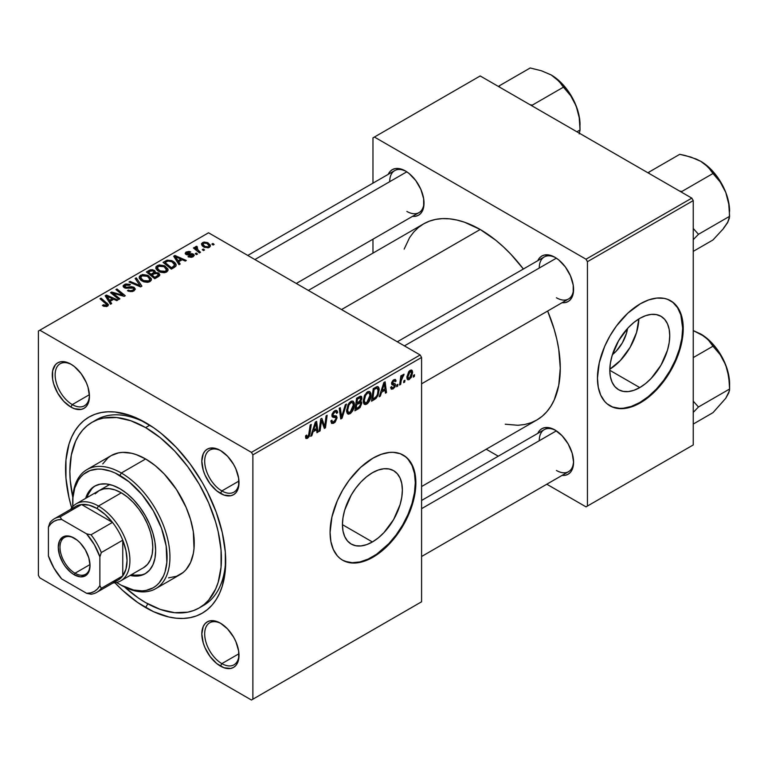 <?xml version="1.0" encoding="UTF-8"?>
<svg xmlns="http://www.w3.org/2000/svg" width="768" height="768" viewBox="0 0 768 768"><rect width="100%" height="100%" fill="white"/><g stroke="black" fill="none" stroke-linecap="round" stroke-linejoin="round"><path stroke-width="1.15" d="M372.403 541.958L342.432 524.65L343.008 517.574L344.717 510.096L351.206 495.12L355.747 488.189L360.931 482.006L366.557 476.784L372.403 472.742A42.384 24.47 -60 0 1 393.59 470.65A42.384 24.47 -60 0 1 400.09 504.605A42.384 24.47 -60 0 1 372.403 541.958L366.557 544.666L360.931 545.942L355.747 545.741L351.206 544.051L347.482 540.96L344.717 536.582L343.008 531.072L342.432 524.65L372.403 541.958A42.384 24.47 -60 0 1 351.206 544.051A42.384 24.47 -60 0 1 344.717 510.096A42.384 24.47 -60 0 1 372.403 472.742L378.25 470.035L383.866 468.758L389.05 468.97L393.59 470.65L397.315 473.741L400.09 478.128L401.789 483.629L402.365 490.051L401.789 497.136L400.09 504.605L393.59 519.59L383.866 532.704L378.25 537.917L372.403 541.958M342.355 560.045A60.662 35.021 120 0 0 372.403 556.877L372.97 557.213A60.662 35.021 -60 0 1 342.643 560.218A60.662 35.021 -60 0 1 333.341 511.603A60.662 35.021 -60 0 1 372.97 458.15L381.341 454.272L389.386 452.448L393.187 452.323L400.186 453.686L406.128 457.114L410.803 462.49L414.019 469.603L415.037 473.731L415.661 487.891L414.019 498.365L410.803 509.194L403.306 525.197L396.806 535.104L389.386 543.965L377.174 554.544L368.765 559.402L360.518 562.272L352.752 563.04L349.142 562.627L342.643 560.218L339.811 558.25L337.306 555.792L333.341 549.514L330.902 541.632L330.077 532.445L331.93 516.998L337.306 500.755L342.643 490.166L349.142 480.259L360.518 467.472L372.97 458.15A60.662 35.021 -60 0 1 403.306 455.146A60.662 35.021 -60 0 1 412.598 503.76A60.662 35.021 -60 0 1 372.97 557.213L372.403 556.877A60.662 35.021 120 0 0 411.955 503.683A60.662 35.021 120 0 0 403.018 454.982M221.146 623.606A24.269 14.006 -120 0 0 204.691 634.31A24.269 14.006 -120 0 0 221.846 663.619L220.416 666.096A26.285 15.178 60 0 1 201.821 633.898A26.285 15.178 60 0 1 220.416 623.165L216.787 621.485L210.086 620.822L207.274 621.869L204.96 623.789L203.242 626.506L201.821 633.898L203.242 642.931L204.96 647.635L210.086 656.515L216.787 663.59L224.035 667.776L230.736 668.438L233.558 667.392L235.872 665.482L237.581 662.755L238.646 659.347L238.646 650.966L235.872 641.626L233.558 637.046L227.53 628.906L220.416 623.165A26.285 15.178 60 0 1 239.002 655.363A26.285 15.178 60 0 1 220.416 666.096L221.846 663.619A24.269 14.006 60 0 1 205.987 642.24A24.269 14.006 60 0 1 209.712 622.79A24.269 14.006 60 0 1 221.146 623.606M71.587 364.57A24.269 14.006 -120 0 0 55.133 375.264A24.269 14.006 -120 0 0 72.288 404.582L70.858 407.059A26.285 15.178 60 0 1 52.272 374.861A26.285 15.178 60 0 1 70.858 364.128L63.744 361.651L60.528 361.786L57.715 362.822L55.402 364.742L52.627 370.877L52.627 379.258L53.683 383.894L57.715 393.178L63.744 401.318L70.858 407.059L74.486 408.739L81.187 409.402L84 408.355L86.314 406.435L88.032 403.718L89.443 396.326L88.032 387.293L86.314 382.589L81.187 373.709L74.486 366.634L70.858 364.128A26.285 15.178 60 0 1 89.443 396.326A26.285 15.178 60 0 1 70.858 407.059L72.288 404.582A24.269 14.006 60 0 1 56.438 383.194A24.269 14.006 60 0 1 60.154 363.754A24.269 14.006 60 0 1 71.587 364.57M221.146 450.912A24.269 14.006 -120 0 0 204.691 461.616A24.269 14.006 -120 0 0 221.846 490.925L220.416 493.402A26.285 15.178 60 0 1 201.821 461.203A26.285 15.178 60 0 1 220.416 450.47L216.787 448.79L210.086 448.128L207.274 449.174L204.96 451.094L203.242 453.811L201.821 461.203L203.242 470.237L204.96 474.941L210.086 483.821L216.787 490.896L224.035 495.082L230.736 495.744L233.558 494.698L235.872 492.787L237.581 490.061L238.646 486.653L238.646 478.272L235.872 468.931L233.558 464.352L227.53 456.211L220.416 450.47A26.285 15.178 60 0 1 239.002 482.669A26.285 15.178 60 0 1 220.416 493.402L221.846 490.925A24.269 14.006 60 0 1 205.987 469.546A24.269 14.006 60 0 1 209.712 450.096A24.269 14.006 60 0 1 221.146 450.912M89.395 394.704L72.288 404.582L89.395 394.704M238.954 653.741L221.846 663.619L238.954 653.741M238.954 481.046L221.846 490.925L238.954 481.046M397.325 341.779L544.282 256.934A24.269 14.006 60 0 1 555.715 257.75A24.269 14.006 -120 0 0 539.261 268.042M537.802 260.678A26.285 15.178 60 0 1 554.986 257.309L551.357 255.629L544.656 254.966L541.843 256.013L539.53 257.923L537.802 260.678M247.766 255.437L394.723 170.592A24.269 14.006 60 0 1 406.157 171.408A24.269 14.006 -120 0 0 389.702 181.699M388.243 174.336A26.285 15.178 60 0 1 405.427 170.966L398.314 168.49L395.098 168.624L392.285 169.661L389.971 171.581L388.243 174.336M421.584 500.467L544.282 429.629A24.269 14.006 60 0 1 555.715 430.445A24.269 14.006 -120 0 0 539.261 440.736M554.986 430.003L551.357 428.323L544.656 427.661L541.843 428.707L539.53 430.618L537.802 433.373A26.285 15.178 60 0 1 554.986 430.003L554.986 430.003A26.285 15.178 60 0 1 573.571 462.202L572.16 453.168L568.128 443.875L562.099 435.744L554.986 430.003M92.054 422.304A107.165 61.872 60 0 1 145.632 427.613L149.818 425.194L145.632 427.613L130.848 420.758L116.63 417.523L103.536 418.051L97.565 419.712L92.054 422.304L87.053 425.779L82.627 430.118L78.806 435.274L75.619 441.206L71.309 455.126L69.859 471.36L70.224 480.144L72.826 497.338A107.165 61.872 60 0 1 92.054 422.304L96.336 419.827A107.165 61.872 60 0 1 147.811 423.946A107.165 61.872 -120 0 0 94.243 421.133M145.632 607.565A113.232 65.376 60 0 1 114.96 582.797L122.39 590.17L137.789 602.592L153.485 611.654L168.874 617.002L176.275 618.221L183.379 618.442L190.118 617.664L196.426 615.907L202.253 613.171L207.533 609.494L212.208 604.915L216.25 599.462L219.61 593.203L222.259 586.186L225.322 570.182L225.322 552.058L222.259 532.512L216.25 512.294L207.533 492.192L202.253 482.419L190.118 463.92L176.275 447.379L161.251 433.45L153.485 427.632L137.789 418.57L130.013 415.411L114.998 412.003L107.894 411.782L101.155 412.55L94.838 414.317L89.021 417.043L83.741 420.72L79.056 425.309L75.024 430.762L71.664 437.021L69.014 444.038L65.952 460.042L65.952 478.166L69.014 497.712L71.674 507.83A113.232 65.376 60 0 1 145.632 422.659L145.632 422.659A113.232 65.376 60 0 1 225.706 561.341A113.232 65.376 60 0 1 145.632 607.565L147.792 603.821L145.632 607.565M308.352 290.419L423.59 223.882A113.232 65.376 -120 0 1 480.202 229.488L495.83 240.288L503.453 246.893L510.845 254.218L523.373 269.002A113.232 65.376 -120 0 0 480.202 229.488L341.52 309.562L480.202 229.488L464.582 222.25L456.96 220.051L449.568 218.842L442.464 218.621L435.725 219.389L429.408 221.155L423.59 223.882L418.31 227.558L413.635 232.147L409.594 237.6L404.16 249.11M505.258 424.224L517.949 425.28L524.688 424.502L531.005 422.746L536.822 420.01A113.232 65.376 -120 0 0 547.642 311.03L554.179 329.27L556.829 339.35L558.739 349.248L560.275 368.179L558.739 385.325L554.179 400.042L550.819 406.301L546.778 411.754L542.102 416.333L536.822 420.01L421.584 486.547M627.542 328.454A26.851 15.504 -60 0 1 612.413 354.662L616.157 351.216L622.31 342.912L626.429 333.418L627.542 328.454M609.821 369.206A42.384 24.47 120 0 0 638.842 318.931L636.576 332.41L630.077 347.395L620.352 360.509L609.821 369.206M639.773 387.59L609.802 370.291L610.378 363.206L612.086 355.728L618.576 340.752L628.301 327.638L633.926 322.426L639.773 318.384A42.384 24.47 -60 0 1 660.96 316.282A42.384 24.47 -60 0 1 667.459 350.246A42.384 24.47 -60 0 1 639.773 387.59L633.926 390.298L628.301 391.574L623.117 391.373L618.576 389.693L614.851 386.602L612.086 382.214L610.378 376.704L609.802 370.291L639.773 387.59A42.384 24.47 -60 0 1 618.576 389.693A42.384 24.47 -60 0 1 612.086 355.728A42.384 24.47 -60 0 1 639.773 318.384L645.619 315.667L651.235 314.39L656.419 314.602L660.96 316.282L664.685 319.373L667.459 323.76L669.168 329.261L669.744 335.683L669.168 342.768L667.459 350.246L660.96 365.222L651.235 378.336L645.619 383.549L639.773 387.59M609.725 405.686A60.662 35.021 120 0 0 639.773 402.518L640.339 402.845A60.662 35.021 -60 0 1 610.013 405.85A60.662 35.021 -60 0 1 600.71 357.245A60.662 35.021 -60 0 1 640.339 303.782L648.71 299.904L656.755 298.08L664.176 298.378L667.555 299.318L673.498 302.755L678.173 308.131L679.968 311.482L682.416 319.363L683.242 328.55L681.389 343.997L678.173 354.826L670.675 370.829L664.176 380.736L656.755 389.597L648.71 397.066L636.134 405.034L623.933 408.557L616.512 408.259L613.133 407.318L607.19 403.882L604.675 401.424L600.71 395.146L598.272 387.264L597.446 378.077L599.299 362.64L604.675 346.387L610.013 335.808L616.512 325.891L627.888 313.104L640.339 303.782A60.662 35.021 -60 0 1 670.675 300.778A60.662 35.021 -60 0 1 679.968 349.392A60.662 35.021 -60 0 1 640.339 402.845L639.773 402.518A60.662 35.021 120 0 0 679.325 349.325A60.662 35.021 120 0 0 670.387 300.624M38.4 331.027L38.4 575.376L38.4 331.027L208.541 232.79L420.154 354.97L251.443 452.371L39.83 330.202L251.443 452.371L252.874 454.848L252.874 699.197L421.584 601.786L421.584 357.446L252.874 454.848L252.874 699.197L251.443 700.022L39.83 577.853L38.4 575.376L39.83 577.853L251.443 700.022L252.874 699.197L421.584 601.786L251.443 700.022L421.584 601.786L421.584 357.446L420.154 354.97L421.584 357.446L252.874 454.848L251.443 452.371L420.154 354.97L208.541 232.79L38.4 331.027M371.021 394.934L369.341 401.222L367.651 403.421L365.53 404.582L364.061 404.045L363.274 402.01L364.416 395.616L367.958 391.574L369.715 391.517L370.858 393.216L371.021 394.934L369.802 391.565L367.565 391.786L364.598 395.242L363.226 401.146L364.512 404.41L366.662 404.16L363.302 402.221L366.662 404.16C369.59 401.664 371.04 398.592 371.021 394.934L369.878 394.272L371.021 394.934M381.562 392.256L380.333 396.115L379.2 396.768L383.856 382.531L385.123 381.792L386.496 392.563L385.45 393.168L385.114 390.202L381.562 392.256L385.114 390.202L385.45 393.168L386.496 392.563L385.123 381.792L383.856 382.531L379.2 396.768L380.333 396.115L379.565 395.674L380.333 396.115L381.562 392.256L380.822 391.824L381.562 392.256M307.555 438.288L305.77 438.211L305.606 435.811L306.643 435.062L307.181 437.059L308.486 435.965L310.195 425.059L311.251 424.445L309.322 436.243L307.555 438.288L310.003 433.632L311.251 424.445L310.195 425.059L308.995 433.93L307.622 436.896L306.547 436.118L306.643 435.062L305.606 435.811L306.067 438.518L307.555 438.288L305.51 437.107L307.555 438.288M337.094 417.83L335.146 422.15L333.302 423.37L331.574 423.37L330.854 420.922L331.901 420.182L332.314 421.901L333.494 421.91L336.019 418.992L335.789 417.686L332.822 417.206L332.064 416.448L332.083 414.106L333.619 411.552L335.837 410.304L337.411 411.235L337.613 412.675L336.576 413.395L336.269 412.09L335.03 411.946L333.466 413.203L332.938 414.768L333.331 415.574L336.451 415.997L337.094 417.83L336.403 415.958L333.331 415.574L332.938 414.768L334.666 412.128L336.077 411.926L336.576 413.395L337.613 412.675L336.768 410.448L334.694 410.755L331.901 415.44L333.072 417.283L335.789 417.686L336.058 418.541L334.022 421.651L332.16 421.728L331.901 420.182L330.854 420.922L331.69 423.446L333.955 423.043L330.864 421.258L333.955 423.043L337.094 417.83L331.93 414.854L337.094 417.83M346.454 404.122L342.077 418.205L340.752 418.973L339.216 408.298L340.272 407.693L341.578 416.842L345.331 404.765L346.454 404.122L345.331 404.765L341.578 416.842L340.272 407.693L339.216 408.298L340.752 418.973L342.077 418.205L340.512 417.302L342.077 418.205L346.454 404.122M354.384 404.534L352.704 410.832L350.525 413.434L348.538 414.202L347.222 413.386L346.598 411.197L347.952 404.851L349.267 402.806L351.715 401.04L353.078 401.126L354.221 402.826L354.384 404.534L353.165 401.165L350.928 401.386L347.952 404.851L346.589 410.755L347.875 414.019L350.026 413.77L346.656 411.83L350.026 413.77C352.954 411.274 354.403 408.202 354.384 404.534L353.242 403.872L354.384 404.534M414.547 374.717L414.307 376.502L413.27 377.107L413.482 375.331L414.547 374.717L413.482 375.331L413.27 377.107L414.307 376.502L413.405 375.984L414.307 376.502L414.547 374.717M361.795 403.229L360.058 407.539L354.902 410.803L356.592 398.266L360.374 396.211L361.613 396.595L361.853 398.89L360.547 401.616L361.498 401.99L361.795 403.229L360.547 401.616L361.92 397.997L360.547 396.182L356.592 398.266L354.902 410.803L358.915 408.48L357.744 407.808L358.915 408.48L361.795 403.229L359.165 401.712L361.795 403.229M313.056 431.808L311.827 435.667L310.704 436.32L315.35 422.074L316.627 421.344L318 432.106L316.954 432.71L316.618 429.754L313.056 431.808L316.618 429.754L316.954 432.71L318 432.106L316.627 421.344L315.35 422.074L310.704 436.32L311.827 435.667L311.059 435.226L311.827 435.667L313.056 431.808L312.317 431.376L313.056 431.808M321.149 423.235L320.083 430.906L319.027 431.51L320.736 418.963L321.84 418.33L324.701 426.49L326.093 415.872L327.149 415.267L325.459 427.805L324.355 428.438L321.475 420.307L321.149 423.235L321.475 420.307L324.355 428.438L325.459 427.805L327.149 415.267L326.093 415.872L324.701 426.49L321.84 418.33L320.736 418.963L319.027 431.51L320.083 430.906L319.181 430.387L320.083 430.906L321.149 423.235L320.227 422.698L321.149 423.235M393.13 388.877L391.306 389.184L390.653 387.312L391.69 386.563L392.41 388.032L394.118 386.947L394.426 385.229L391.891 384.566L391.594 382.963L392.909 380.448L395.059 379.402L396.106 381.005L395.069 381.754L394.704 380.774L393.83 380.822L392.602 382.858L395.29 384L395.146 386.736L393.13 388.877L395.587 385.027L395.069 383.798L392.707 383.309L392.602 382.685L393.696 380.899L394.675 380.755L395.069 381.754L396.106 381.005L395.51 379.536L393.744 379.824L391.555 383.472L392.074 384.701L394.55 385.718L393.178 387.802L392.131 387.936L391.69 386.563L390.653 387.312L393.13 388.877L390.653 387.446L391.296 389.174L393.13 388.877M376.109 398.275L371.539 401.194L373.238 388.656L377.568 386.582L378.758 387.446L379.19 389.251L378.058 395.299L376.109 398.275L379.21 389.942L378.154 386.755L377.002 386.63L373.238 388.656L371.539 401.194L374.506 399.485L373.334 398.803L374.506 399.485L376.109 398.275L375.12 397.699L376.109 398.275M412.618 372.442L411.331 377.376L408.336 379.843L407.222 379.2L406.906 377.117L408.691 371.683L411.245 369.994L412.33 370.742L412.618 372.442L411.802 370.147L410.189 370.33L406.896 377.578L407.693 379.69L409.373 379.498L406.915 378.086L409.373 379.498L412.618 372.442L411.36 371.712L412.618 372.442M404.928 380.266L404.688 382.061L403.651 382.656L403.862 380.88L404.928 380.266L403.862 380.88L403.651 382.656L404.688 382.061L403.786 381.533L404.688 382.061L404.928 380.266M401.203 380.707L400.675 384.374L399.619 384.979L400.848 375.869L401.904 375.254L401.645 377.146L402.758 374.832L404.035 374.179L403.622 375.734L401.942 377.482L401.203 380.707L404.035 374.179L401.645 377.146L401.904 375.254L400.848 375.869L399.619 384.979L400.675 384.374L399.773 383.846L400.675 384.374L401.203 380.707L400.272 380.17L401.203 380.707M397.91 384.317L397.67 386.112L396.624 386.707L396.845 384.931L397.91 384.317L396.845 384.931L396.624 386.707L397.67 386.112L396.768 385.584L397.67 386.112L397.91 384.317M197.501 254.035L196.31 253.066L195.245 253.68L196.454 254.63L197.501 254.035L196.31 253.066L195.245 253.68L196.454 254.63L197.501 254.035M204.518 249.974L203.328 249.014L202.262 249.629L203.472 250.579L204.518 249.974L203.328 249.014L202.262 249.629L203.472 250.579L204.518 249.974M166.618 272.006L167.942 270.586L167.923 268.954L164.342 265.699L159.149 264.902L155.99 266.746L155.933 268.618L157.747 270.778L160.57 272.266L164.237 272.726L166.618 272.006L168.096 269.837L165.168 266.131L157.258 265.555L155.798 268.147L158.851 271.498L166.618 272.006M180.163 264.038L178.656 261.754L182.218 259.699L185.28 261.082L186.326 260.486L174.941 255.494L173.674 256.234L179.03 264.691L180.163 264.038L178.656 261.754L182.218 259.699L185.28 261.082L186.326 260.486L174.941 255.494L173.674 256.234L179.03 264.691L180.163 264.038M155.242 272.496L154.176 270.298L154.176 273.792L154.176 270.298L150.528 269.779L150.528 270.95L150.528 269.779L148.973 270.49L148.973 271.834L148.973 270.49L146.419 271.968L154.733 278.717L159.638 275.606L159.043 273.312L155.242 272.496L154.838 270.768L152.496 269.683L150.106 269.923L146.419 271.968L154.733 278.717L158.746 276.403L159.878 274.848L158.506 272.947L155.242 272.496L155.434 271.853M141.907 286.128L136.272 277.824L135.149 278.467L139.978 285.59L130.09 281.395L129.043 282L140.582 286.896L141.907 286.128L136.272 277.824L135.149 278.467L139.978 285.59L130.09 281.395L129.043 282L140.582 286.896L141.907 286.128M103.267 306.038L106.541 306.538L107.971 305.808L108.403 304.598L101.069 298.147L100.013 298.752L106.896 304.704L105.888 305.626L103.354 304.781L102.442 305.462L107.52 306.134L108.442 304.896L101.069 298.147L100.013 298.752L105.898 303.542L106.416 305.414L103.354 304.781L102.442 305.462L103.267 306.038M119.914 298.829L112.829 293.126L124.186 296.352L125.28 295.718L116.966 288.97L115.91 289.574L123.014 295.286L111.658 292.032L110.563 292.666L118.858 299.434L119.914 298.829L112.829 293.126L124.186 296.352L125.28 295.718L116.966 288.97L115.91 289.574L123.014 295.286L111.658 292.032L110.563 292.666L118.858 299.434L119.914 298.829M111.658 303.59L110.16 301.306L113.712 299.251L116.774 300.634L117.821 300.029L106.445 295.046L105.178 295.776L110.534 304.243L111.658 303.59L110.16 301.306L113.712 299.251L116.774 300.634L117.821 300.029L106.445 295.046L105.178 295.776L110.534 304.243L111.658 303.59M133.92 290.89L135.341 289.152L133.632 287.126L131.232 286.646L126.144 287.338L124.742 286.618L125.923 285.034L129.494 285.312L130.426 284.65L129.907 284.362L125.702 283.978L123.187 285.658L123.36 286.963L125.366 288.134L133.344 288.144L133.68 289.43L132.24 290.458L130.272 290.774L128.342 290.054L127.43 290.726L132 291.638L133.92 290.89L135.35 289.046L134.112 287.376L126.509 287.338L124.637 286.282L125.52 285.226L129.494 285.312L130.214 284.515L124.387 284.534L123.072 286.157L124.243 287.683L133.171 288.038L133.824 288.941L132.816 290.179L130.09 290.746L128.342 290.054L127.43 290.726L133.92 290.89M149.981 281.616L151.306 280.186L151.286 278.563L147.706 275.309L142.512 274.502L139.354 276.355L139.286 278.227L141.11 280.378L143.933 281.866L147.6 282.326L149.981 281.616L151.459 279.437L148.531 275.741L140.621 275.165L139.162 277.747L142.214 281.098L149.981 281.616M192.48 254.736L192.23 257.126L192.23 256.176L188.918 255.984L188.918 257.107L188.918 255.984L188.006 256.656L191.318 257.347L194.266 255.437L192.595 253.757L186.835 253.718L187.325 252.422L189.83 252.605L190.742 251.933L189.062 251.395L185.952 252.144L185.376 253.91L187.181 254.88L192.701 254.89L192.029 256.282L188.918 255.984L188.141 256.733L193.094 256.723L194.275 255.274L193.44 254.093L186.931 253.786L187.018 252.576L189.83 252.605L190.742 251.933L186.163 252.019L185.165 253.296L186.048 254.477L191.626 254.496L192.922 255.331M174.336 267.408L175.93 266.016L176.035 264.288L174.653 262.358L171.811 260.63L167.347 260.15L163.056 262.358L171.37 269.117L175.699 266.342L176.179 265.114L173.126 261.274L166.954 260.256L163.056 262.358L171.37 269.117L174.336 267.408M209.328 247.354L210.326 246.259L210.269 245.011L207.504 242.582L203.914 242.054L201.533 243.638L202.022 245.53L203.568 246.874L208.07 247.824L209.328 247.354L210.422 245.741L208.08 242.88L202.608 242.525L201.456 244.109L203.952 247.104L209.328 247.354M195.754 246.49L195.754 249.898L195.754 246.49L195.696 249.85L195.696 248.4L194.458 247.382L194.458 248.842L194.458 247.382L193.402 247.987L199.45 252.902L200.506 252.298L196.435 248.486L196.483 247.459L197.443 247.123L196.723 246.23L195.36 246.931L195.696 248.4L194.458 247.382L193.402 247.987L199.45 252.902L200.506 252.298L198.125 250.31L196.723 246.23L195.312 247.267M214.138 244.426L212.947 243.466L211.882 244.08L213.091 245.03L214.138 244.426L212.947 243.466L211.882 244.08L213.091 245.03L214.138 244.426M372.97 137.866L372.97 183.149L372.97 137.866L480.202 75.955L691.814 198.125L586.013 259.21L374.4 137.04L586.013 259.21L587.443 261.686L587.443 506.035L693.245 444.95L693.245 200.602L587.443 261.686L587.443 506.035L586.013 506.861L546.797 484.214L586.013 506.861L693.245 444.95L586.013 506.861L693.245 444.95L693.245 200.602L691.814 198.125L693.245 200.602L587.443 261.686L586.013 259.21L691.814 198.125L480.202 75.955L372.97 137.866M372.97 239.184L372.97 253.104L372.97 239.184M498.259 456.202L486.202 449.232L498.259 456.202M562.061 475.402L565.315 475.277L568.128 474.23L570.442 472.31L572.16 469.594L573.571 462.202A26.285 15.178 60 0 1 562.061 475.402M412.502 216.365L415.757 216.24L418.57 215.194L420.883 213.274L423.658 207.139L423.658 198.768L420.883 189.427L415.757 180.547L409.056 173.472L405.427 170.966A26.285 15.178 60 0 1 424.013 203.155A26.285 15.178 60 0 1 412.502 216.365M562.061 302.707L565.315 302.582L568.128 301.536L570.442 299.626L573.216 293.482L573.216 285.11L570.442 275.77L565.315 266.89L558.614 259.814L554.986 257.309A26.285 15.178 60 0 1 573.571 289.507A26.285 15.178 60 0 1 562.061 302.707M612.557 406.982L619.555 408.346L623.357 408.221L631.402 406.397L639.773 402.518L648.144 396.73L656.189 389.27L663.6 380.41L670.099 370.502L675.437 359.914L679.402 349.066L681.84 338.362L682.666 328.224L680.822 314.909L677.597 307.795L672.931 302.419M573.562 288.653A24.269 14.006 60 0 1 568.55 298.963A24.269 14.006 60 0 1 556.416 297.763A24.269 14.006 -120 0 0 573.562 288.653M424.003 202.31A24.269 14.006 60 0 1 418.992 212.621A24.269 14.006 60 0 1 406.858 211.411A24.269 14.006 -120 0 0 424.003 202.31M573.562 461.347A24.269 14.006 60 0 1 568.55 471.658A24.269 14.006 60 0 1 556.416 470.458A24.269 14.006 -120 0 0 573.562 461.347M225.677 558.806A107.165 61.872 60 0 1 203.51 605.443A107.165 61.872 60 0 1 201.322 606.605A107.165 61.872 -120 0 0 225.677 558.806M238.982 481.814A24.269 14.006 60 0 1 233.971 492.125A24.269 14.006 60 0 1 221.846 490.925A24.269 14.006 -120 0 0 238.982 481.814M238.982 654.509A24.269 14.006 60 0 1 233.971 664.819A24.269 14.006 60 0 1 221.846 663.619A24.269 14.006 -120 0 0 238.982 654.509M89.434 395.472A24.269 14.006 60 0 1 84.422 405.782A24.269 14.006 60 0 1 72.288 404.582A24.269 14.006 -120 0 0 89.434 395.472M345.187 561.35L352.176 562.704L359.952 561.936L368.198 559.066L376.608 554.218L388.819 543.638L396.23 534.778L402.73 524.861L408.067 514.282L412.032 503.424L414.47 492.73L415.296 482.592L414.47 473.405L412.032 465.514L408.067 459.245L405.562 456.787M111.658 293.558L111.658 292.032L111.658 293.558M116.794 294.355L116.794 293.424L116.794 294.355M120.518 295.363L120.518 294.461L120.518 295.363M123.014 296.035L123.014 295.286L123.014 296.035M116.966 290.438L116.966 288.97L116.966 290.438M112.829 294.518L112.829 293.126L112.829 294.518M114.874 296.189L114.874 294.682L114.874 296.189M106.445 297.782L106.445 295.046L106.445 297.782M110.16 303.648L110.16 301.306L110.16 303.648M109.565 300.298L107.971 297.782L107.971 300.202L107.971 297.782L106.762 296.122L106.762 298.282L106.762 296.122L112.397 298.656L112.397 300.01L112.397 298.656L109.565 300.298L109.565 302.707L109.565 300.298L106.762 296.122L112.397 298.656L109.565 300.298M103.354 306.086L103.354 304.781L103.354 306.086M104.131 306.442L104.131 305.338L104.131 306.442M106.416 306.576L106.416 305.414L106.416 306.576M106.906 306.422L106.906 304.752L106.416 305.414M101.069 299.616L101.069 298.147L101.069 299.616M107.165 306.317L107.165 303.101L107.165 306.317M128.342 291.187L128.342 290.054L128.342 291.187M128.659 291.312L128.659 290.246L128.659 291.312M130.09 291.696L130.09 290.746L130.09 291.696M132.816 291.398L132.816 290.179L132.816 291.398M124.387 287.76L124.387 284.534L124.387 287.76M125.222 288.096L125.222 287.05L125.222 288.096M126.509 288.298L126.509 287.338L126.509 288.298M129.341 288.01L129.341 286.906L129.341 288.01M134.112 290.765L134.112 287.376L134.112 290.765M130.09 282.442L130.09 281.395L130.09 282.442M137.011 285.379L137.011 284.275L137.011 285.379M139.978 286.637L139.978 285.59L139.978 286.637M136.272 280.147L136.272 277.824L136.272 280.147M140.621 279.984L140.621 275.165L140.621 279.984M148.531 277.075L148.531 275.741L148.531 277.075M140.746 277.718L142.051 275.712L145.44 275.501L148.128 276.758L149.654 278.467L148.886 282.086L148.886 280.896L145.238 281.28L141.955 279.6L140.746 277.718L141.754 275.856L147.379 276.278L149.894 279.36L148.886 280.896L143.309 280.531L143.309 281.635L143.309 280.531L140.746 277.718L140.746 280.099L140.726 277.421L140.726 280.08M158.506 276.538L158.506 272.947L158.506 276.538M151.037 274.253L148.445 272.15L148.445 273.61L148.445 272.15L150.221 271.114L153.178 270.922L154.003 272.064L154.003 273.888L154.003 272.064L152.726 273.274L152.726 274.627L152.726 273.274L151.037 274.253L151.037 275.722L151.037 274.253L148.445 272.15L151.421 270.595L153.533 271.162L153.85 272.41L151.037 274.253M154.003 273.888L154.003 272.064M154.819 277.325L152.006 275.04L152.006 276.509L152.006 275.04L154.214 273.773L157.44 273.533L158.294 274.656L157.738 276.989L157.738 275.578L156.768 276.202L156.768 277.546L156.768 276.202L154.819 277.325L154.819 278.678L154.819 277.325L152.006 275.04L155.53 273.206L157.795 273.773L157.949 275.366L154.819 277.325M186.163 254.534L186.163 252.019L186.163 254.534M186.931 253.786L187.018 252.576M187.622 254.938L187.622 254.064L187.622 254.938M189.13 254.813L189.13 253.939L189.13 254.813M191.597 254.496L191.597 253.632L191.597 254.496M193.44 256.502L193.44 254.093L193.44 256.502M174.941 258.24L174.941 255.494L174.941 258.24M178.656 264.106L178.656 261.754L178.656 264.106M178.061 260.746L176.477 258.24L176.477 260.65L176.477 258.24L175.258 256.579L175.258 258.73L175.258 256.579L180.902 259.114L180.902 260.467L180.902 259.114L178.061 260.746L178.061 263.155L178.061 260.746L175.258 256.579L180.902 259.114L178.061 260.746M165.552 262.272L165.552 260.918L165.552 262.272M166.954 261.466L166.954 260.256L166.954 261.466L168.077 261.005L172.022 261.84L174.605 264.902L172.79 266.947L172.79 268.301L172.79 266.947L171.456 267.715L165.082 262.541L165.082 264.01L165.082 262.541L168.077 261.005L169.718 260.966L172.522 262.147L174.317 263.942L174.374 265.68L171.456 267.715L171.456 269.069L171.456 267.715L165.082 262.541L166.934 261.475M173.126 262.579L173.126 261.274L173.126 262.579M157.258 270.384L157.258 265.555L157.258 270.384M165.168 267.475L165.168 266.131L165.168 267.475M157.382 268.118L158.688 266.102L162.077 265.891L164.765 267.158L166.291 268.867L165.523 272.477L165.523 271.286L161.875 271.67L158.602 269.99L157.382 268.118L158.39 266.256L164.016 266.669L166.531 269.75L165.523 271.286L159.946 270.922L159.946 272.026L159.946 270.922L157.382 268.118L157.382 270.49L157.363 267.811L157.363 270.47M202.608 246.154L202.608 242.525L202.608 246.154M208.08 244.243L208.08 242.88L208.08 244.243M204.883 246.442L202.819 244.061L203.472 243.072L207.034 243.475L209.021 245.885L208.426 247.728L208.426 246.816L204.883 246.442L204.883 247.546L204.883 246.442L202.877 244.406L204.115 242.842L207.034 243.475L208.992 245.616L208.685 246.634L207.562 247.094L204.883 246.442M203.328 250.464L203.328 249.014L203.328 250.464M197.443 247.123L196.723 246.23L196.723 247.277L197.443 247.123M196.32 250.358L196.685 247.296M198.125 251.827L198.125 250.31L198.125 251.827M196.31 254.515L196.31 253.066L196.31 254.515M212.947 244.906L212.947 243.466L212.947 244.906M361.286 396.288L360.547 396.182M359.491 396.595L361.92 397.997L359.491 396.595M359.808 401.194L360.547 401.616L359.808 401.194M361.21 401.741L360.547 401.616M356.928 403.027L357.446 399.12L356.554 398.602L357.446 399.12L359.232 398.093L358.061 397.421L359.232 398.093L360.518 397.709L360.307 400.598L356.928 403.027L356.026 402.509L356.928 403.027L359.059 401.779L360.854 399.11L360.288 397.651L357.446 399.12L356.928 403.027M356.16 408.73L356.726 404.496L355.824 403.978L356.726 404.496L358.934 403.219L357.763 402.547L358.934 403.219L360.403 402.816L360.749 403.795L359.126 406.944L356.16 408.73L355.258 408.202L356.16 408.73L359.866 406.214L360.672 404.515L360.48 402.864L356.726 404.496L356.16 408.73M347.626 410.208L348.778 405.264L347.981 404.803L348.778 405.264L350.89 402.758L349.872 402.173L352.464 402.624L353.347 405.014L350.093 412.378L348.518 412.502L347.626 410.208L346.627 409.632L348.806 412.627L351.562 410.928L353.338 405.475L353.05 403.286L351.965 402.461L350.285 403.2L348.979 404.88L347.626 410.208M339.936 413.261L341.232 414.019L339.936 413.261M340.339 416.122L341.578 416.842L340.339 416.122M330.854 420.979L332.16 421.728L330.854 420.979M331.949 416.026L334.33 417.398L331.949 416.026M332.314 416.851L333.072 417.283L332.314 416.851M334.723 410.746L337.622 412.416L334.723 410.746M334.502 410.88L337.613 412.675L334.502 410.88M333.638 411.533L334.666 412.128L333.638 411.533M332.045 414.25L332.938 414.768L332.045 414.25M333.331 415.574L332.938 414.768M305.789 435.677L306.547 436.118L305.789 435.677M307.622 436.896L306.547 436.118M309.101 433.114L310.003 433.632L309.101 433.114M316.8 431.414L318 432.106L316.8 431.414M315.446 429.082L316.618 429.754L315.446 429.082M313.632 430.128L315.014 425.894L314.246 425.453L315.014 425.894L315.85 423.053L315.158 422.659L315.85 423.053L316.464 428.486L313.632 430.128L312.874 429.686L313.632 430.128L316.464 428.486L315.85 423.053L313.632 430.128M321.658 421.008L323.203 421.901L321.658 421.008M322.502 423.571L324.163 424.531L322.502 423.571M323.309 425.683L324.701 426.49L323.309 425.683M323.741 426.806L325.459 427.805L323.741 426.806M320.621 419.818L321.475 420.307L320.621 419.818M393.331 384.893L391.594 383.885L394.33 385.114M394.166 385.018L391.565 383.51M393.898 379.728L396.106 381.005L393.898 379.728M392.909 380.448L393.696 380.899L392.909 380.448M391.776 382.214L392.602 382.685L391.776 382.214M391.642 382.694L392.707 383.309L391.642 382.694M393.562 383.558L392.707 383.309M392.832 383.434L391.632 382.742M385.306 391.872L386.496 392.563L385.306 391.872M383.942 389.53L385.114 390.202L383.942 389.53M382.128 390.576L383.51 386.352L382.752 385.91L383.51 386.352L384.346 383.51L383.664 383.117L384.346 383.51L384.97 388.934L382.128 390.576L381.37 390.134L382.128 390.576L384.97 388.934L384.346 383.51L382.128 390.576M378.077 389.28L379.21 389.942L378.077 389.28M376.915 388.08L374.093 389.52L372.797 399.12L376.128 396.778L377.491 394.282L378.125 389.587L376.915 388.08L378.173 390.47C378.23 393.83 376.886 396.461 374.131 398.352L372.797 399.12L371.894 398.602L372.797 399.12L374.093 389.52L373.19 388.992L374.093 389.52L375.6 388.646L374.429 387.965L375.6 388.646L376.915 388.08L375.571 387.312L377.453 388.186L375.754 387.206M364.262 400.608L365.414 395.654L364.618 395.203L365.414 395.654L367.526 393.149L366.509 392.563L369.101 393.014L369.984 395.405L366.739 402.768L365.155 402.893L364.262 400.608L363.264 400.032L365.443 403.018L368.198 401.318L369.974 395.866L369.686 393.677L368.602 392.861L367.219 393.35L365.626 395.27L364.262 400.608M410.141 371.405L408.547 373.594L407.933 376.858L408.701 378.614L410.41 377.338L411.571 373.373L410.822 371.251L410.141 371.405L411.581 373.037L409.382 378.451L406.973 376.301L407.933 376.858L410.141 371.405L409.354 370.944L411.024 371.328L409.766 370.598M409.382 378.451L406.896 377.616M400.752 376.627L401.645 377.146L400.752 376.627M402.557 375.12L403.622 375.734L402.557 375.12M402.413 375.37L403.094 375.773L402.413 375.37M75.005 573.226A21.235 12.259 -120 0 0 90.01 565.046A21.235 12.259 60 0 1 85.622 574.282A21.235 12.259 60 0 1 75.005 573.226L89.99 564.566L75.005 573.226A21.235 12.259 60 0 1 61.133 554.515A21.235 12.259 60 0 1 64.387 537.504A21.235 12.259 60 0 1 74.582 538.32A21.235 12.259 -120 0 0 59.99 547.469A21.235 12.259 -120 0 0 75.005 573.226L74.141 574.714L75.005 573.226M74.141 538.061L74.141 538.061A22.445 12.96 60 0 1 90.019 565.546A22.445 12.96 60 0 1 74.141 574.714L71.05 572.573L65.328 566.534L62.918 562.867L59.482 554.938L58.272 547.219L59.482 540.902L62.918 536.947L65.328 536.054L71.05 536.621L77.242 540.202L80.218 542.957L85.363 549.907L88.81 557.837L90.019 565.546L88.81 571.862L87.341 574.186L85.363 575.827L80.218 576.826L74.141 574.714A22.445 12.96 60 0 1 58.272 547.219A22.445 12.96 60 0 1 74.141 538.061L74.141 538.061M71.29 510.461A42.461 24.518 60 0 1 81.552 504.528A42.461 24.518 60 0 1 97.018 508.502L98.448 506.035A44.486 25.68 -120 0 0 70.589 509.405A44.486 25.68 60 0 1 76.205 503.827A44.486 25.68 60 0 1 98.448 506.035L121.325 492.826L98.448 506.035A44.486 25.68 60 0 1 127.517 545.232A44.486 25.68 60 0 1 120.691 580.877A44.486 25.68 60 0 1 113.05 582.95A44.486 25.68 -120 0 0 128.995 551.309A44.486 25.68 -120 0 0 98.448 506.035L97.018 508.502L89.002 505.133L81.552 504.528L112.483 522.394L105.043 514.397L97.018 508.502A42.461 24.518 60 0 1 112.483 522.394A42.461 24.518 60 0 1 122.755 540.182L122.755 575.894L125.952 569.146L127.046 560.515L125.952 550.618L122.755 540.182A42.461 24.518 60 0 1 122.755 575.894A42.461 24.518 60 0 1 112.483 581.827M81.552 504.528L112.483 522.394L91.037 534.768L86.611 533.866L61.68 519.475L60.106 516.912L81.552 504.528A42.461 24.518 -120 0 0 75.792 506.4L54.346 518.784A42.461 24.518 60 0 1 60.106 516.912L81.552 504.528M54.346 518.784A42.461 24.518 60 0 0 49.834 522.845L48.413 527.136A40.445 23.347 60 0 1 61.68 519.475L60.106 516.912A42.461 24.518 -120 0 0 49.834 522.845L48.413 527.136L48.413 555.917L53.923 568.061L61.68 578.909L86.611 593.299L91.037 594.211A42.461 24.518 -120 0 0 101.309 588.278L99.878 585.638L99.878 556.848L101.309 552.557L122.755 540.182L122.755 575.894L101.309 588.278A42.461 24.518 60 0 1 96.806 592.33A42.461 24.518 60 0 1 91.037 594.211L86.611 593.299L90.72 592.867L94.368 591.408L97.45 588.979L99.878 585.638L99.878 556.848L94.368 544.714L86.611 533.866L61.68 519.475L57.571 519.907L53.923 521.366L50.842 523.795L48.413 527.136L48.413 555.917A40.445 23.347 60 0 0 61.68 578.909L86.611 593.299A40.445 23.347 60 0 0 99.878 585.638L101.309 588.278L122.755 575.894A42.461 24.518 -120 0 1 118.253 579.955L96.806 592.33M122.755 540.182A42.461 24.518 -120 0 0 112.483 522.394L91.037 534.768A42.461 24.518 60 0 1 101.309 552.557L122.755 540.182M101.309 552.557A42.461 24.518 -120 0 0 91.037 534.768L86.611 533.866A40.445 23.347 60 0 1 99.878 556.848L101.309 552.557M95.347 485.798A50.554 29.184 -120 0 0 87.082 497.549M85.651 498.374A50.554 29.184 60 0 1 94.627 486.192A50.554 29.184 60 0 1 119.894 488.698L126.874 493.517L133.574 499.738L139.757 507.12L145.171 515.376L149.616 524.198L152.918 533.242L154.954 542.16L155.645 550.608L154.954 558.259L152.918 564.835L149.616 570.058L145.171 573.744L139.757 575.75L130.138 575.424A50.554 29.184 60 0 0 145.171 573.744A50.554 29.184 60 0 0 152.918 533.242A50.554 29.184 60 0 0 119.894 488.698L112.925 485.462L106.224 483.936L100.042 484.186L94.627 486.192L90.173 489.878L85.651 498.374M72.72 501.917A68.746 39.696 60 0 1 86.957 469.603A68.746 39.696 60 0 1 121.325 473.011L119.894 475.488A66.73 38.525 60 0 1 167.078 557.213A66.73 38.525 60 0 1 119.894 584.448L121.325 585.274A68.746 39.696 -120 0 0 169.939 557.213A68.746 39.696 -120 0 0 121.325 473.011A68.746 39.696 60 0 1 166.243 533.597A68.746 39.696 60 0 1 155.702 588.682A68.746 39.696 60 0 1 121.325 585.274L133.594 590.016L142.138 590.861L146.112 590.41L153.264 587.76L156.374 585.59L159.13 582.893L163.488 575.99L165.053 571.853L166.858 562.416L166.176 546.058L161.51 528.307L153.264 510.71L142.138 494.765L129.101 481.853L115.277 473.078L110.698 471.216L101.846 469.21L97.661 469.075L89.962 470.573L83.424 474.346L80.669 477.053L78.288 480.259L74.746 488.083L72.941 497.52L72.826 506.496A66.73 38.525 60 0 1 72.71 502.733A66.73 38.525 60 0 1 119.894 475.488L121.325 473.011L145.632 458.976L121.325 473.011A68.746 39.696 -120 0 0 72.71 501.082L72.71 502.733M155.702 588.682L180.01 574.646A68.746 39.696 -120 0 0 190.55 519.562A68.746 39.696 -120 0 0 145.632 458.976L155.117 465.533L164.237 473.99L176.477 489.523L186.058 507.264L190.55 519.562L193.315 531.686L194.016 548.544L193.315 553.594L190.55 562.522L186.058 569.635L183.216 572.419L176.477 576.307L168.547 577.843M145.632 427.613A107.165 61.872 60 0 1 215.645 522.048A107.165 61.872 60 0 1 199.219 607.92A107.165 61.872 60 0 1 145.632 602.611A107.165 61.872 60 0 1 124.618 587.05L138.211 597.907L145.632 602.611L160.416 609.466L174.634 612.691L187.738 612.173L193.709 610.502L199.219 607.92L204.211 604.445L208.646 600.106L215.645 589.018L218.15 582.374L221.05 567.226L221.05 550.07L218.15 531.581L215.645 522.048L208.646 502.877L199.219 484.176L187.738 466.666L174.634 451.008L160.416 437.827L145.632 427.613M95.174 493.862L99.082 490.618A44.486 25.68 60 0 1 121.325 492.826A44.486 25.68 60 0 1 150.394 532.022A44.486 25.68 60 0 1 143.568 567.667L120.691 580.877M102.758 463.901L108.058 457.805L111.264 455.568L118.627 452.842L122.717 452.371L131.52 453.245L136.147 454.579L145.632 458.976A68.746 39.696 -120 0 0 111.264 455.568L86.957 469.603M116.688 582.47L119.894 584.448A66.73 38.525 60 0 1 116.688 582.47M135.005 575.174L141.187 574.925M91.603 489.053L88.301 494.285M99.082 490.618L103.853 488.851L109.286 488.64L115.19 489.974L121.325 492.826L127.469 497.059L133.363 502.541L138.806 509.03L143.568 516.307L147.485 524.064L150.394 532.022L152.179 539.866L152.784 547.306L152.179 554.045L150.394 559.824L147.485 564.422L143.568 567.667M131.568 574.598A50.554 29.184 -120 0 0 145.882 573.322M556.358 430.858L421.584 508.675L556.358 430.858M729.6 383.885L729.6 389.021L728.774 376.752L725.741 365.04A40.694 23.501 -120 0 1 729.6 383.885L727.411 369.898L723.658 360.221L715.21 346.8L704.582 336.49L693.245 330.576L700.819 334.042L704.803 336.71L708.115 339.677L712.982 346.205L693.245 357.6L712.982 346.205L720.202 354.701L725.741 365.04A40.694 23.501 -120 0 0 715.21 346.8L712.982 346.205L720.202 354.701L725.741 365.04L728.774 376.752L729.6 389.021L698.467 406.992L693.245 401.165L698.467 406.992L729.6 389.021L729.418 390.797L725.741 398.275L712.982 412.656L693.245 424.061L712.982 412.656L723.658 400.675M693.245 412.387L698.467 406.992L693.245 412.387M700.675 333.955A40.694 23.501 -120 0 1 700.819 334.042L708.115 339.677L712.982 346.205L715.21 346.8A40.694 23.501 -120 0 0 700.819 334.042L700.579 333.898M729.6 389.021L728.774 392.909L725.741 398.275M556.358 258.163L404.429 345.888L556.358 258.163M700.579 161.203L708.115 166.982L712.982 173.51L681.859 191.482L712.982 173.51L720.23 182.054L725.741 192.346L728.774 204.096L729.6 216.326L698.467 234.298L693.245 239.693L698.467 234.298L729.6 216.326L728.621 202.022L725.741 192.346A40.694 23.501 -120 0 0 700.819 161.347L704.803 164.016L710.813 170.179L720.23 182.054L725.741 192.346L718.339 178.33L708.269 166.781L700.819 161.347L696.125 159.014L685.507 155.578L679.757 154.32L648.624 172.301L649.459 173.674L648.624 172.301L679.757 154.32L690.989 157.114L700.819 161.347A40.694 23.501 -120 0 0 700.675 161.261M681.859 191.482L679.478 191.002L681.859 191.482L681.859 192.374L681.859 191.482M648.624 172.301L648.067 172.867L648.624 172.301M693.245 251.366L712.982 239.962L693.245 251.366M729.408 210.192L729.408 218.112L727.594 222.662L723.274 228.816L712.982 239.962L723.274 228.816L727.411 222.643M698.467 234.298L693.245 228.47L698.467 234.298M723.658 227.981L727.594 222.662L729.6 216.326M729.6 211.19A40.694 23.501 -120 0 0 725.741 192.346L728.774 204.096M254.87 259.536L406.81 171.821L254.87 259.536M532.301 105.139L529.92 104.659L532.301 105.139L563.434 87.158L570.643 95.664L576.192 106.003L579.216 117.715L580.042 129.984L579.216 133.872L580.042 129.984L576.922 131.789L580.042 129.984L579.802 120.365L577.853 110.861L574.099 101.184L568.781 91.978L562.282 83.885L551.27 75.005L558.557 80.64L563.434 87.158L532.301 105.139L531.677 105.667L532.301 105.139L532.301 106.032L532.301 105.139M551.117 74.909A40.694 23.501 -120 0 1 551.27 75.005L555.245 77.664L561.254 83.837L570.643 95.664L576.192 106.003A40.694 23.501 -120 0 0 551.27 75.005L541.43 70.771L530.198 67.978L499.066 85.949L499.901 87.322L499.066 85.949L530.198 67.978L541.43 70.771L551.021 74.861M499.066 85.949L498.509 86.515L499.066 85.949M580.042 124.838A40.694 23.501 -120 0 0 576.192 106.003L579.216 117.715L580.042 129.984M609.437 405.523L610.013 405.85M342.067 559.882L342.643 560.218M133.824 288.97L133.824 290.938M124.637 286.282L124.637 287.885M149.894 279.389L149.894 281.664M158.294 274.656L158.294 276.672M192.922 255.341L192.922 256.819M186.538 253.219L186.538 254.707M174.605 264.902L174.605 267.235M166.531 269.779L166.531 272.054M202.819 244.061L202.819 246.336M209.021 245.885L209.021 247.507M360.518 397.709L359.04 396.854M360.394 402.806L358.848 401.914M352.454 402.614L350.64 401.568M348.518 412.502L346.608 411.398M332.371 421.93L330.864 421.066M336.077 411.926L334.387 410.947M306.874 436.992L305.549 436.224M392.131 387.936L390.826 387.187M394.262 385.066L391.555 383.501M394.675 380.755L393.418 380.026M369.091 393.014L367.277 391.968M365.155 402.893L363.245 401.798M109.661 484.512L76.205 503.827M203.51 605.443L199.219 607.92M421.584 556.502L568.55 471.658M724.474 362.006L717.216 349.421M568.55 298.963L421.584 383.808M724.474 189.312L717.216 176.726M296.294 283.459L418.992 212.621M567.658 90.374L574.925 102.96"/></g></svg>
